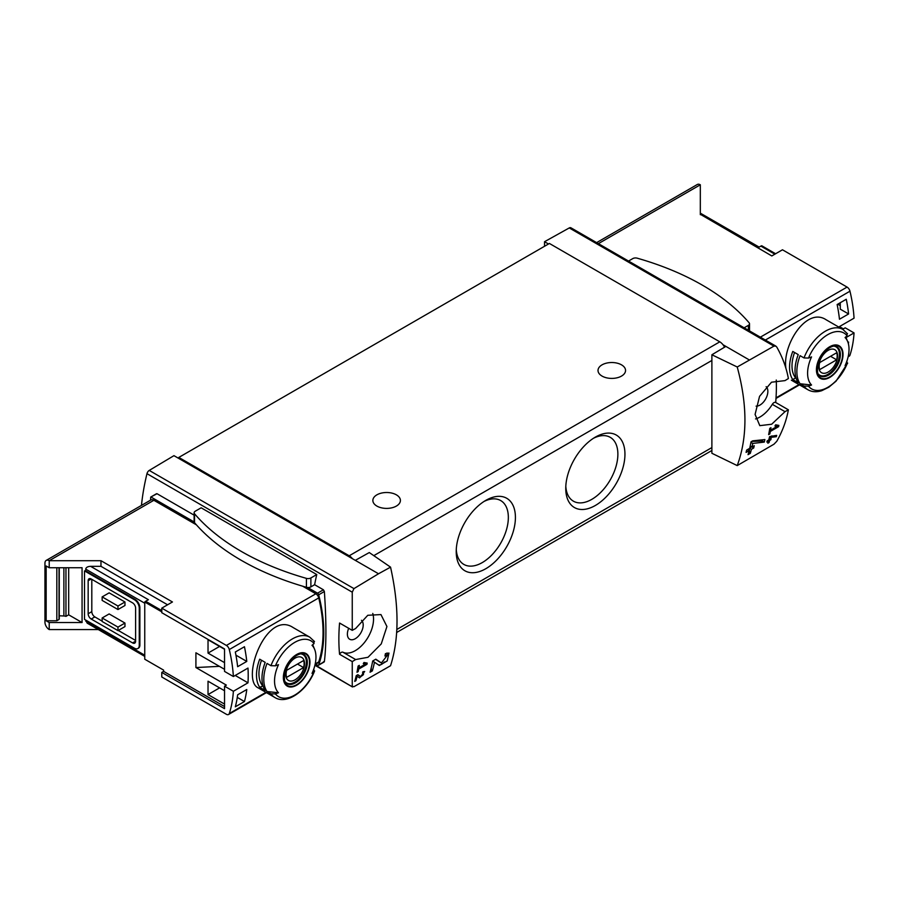 <?xml version="1.0" encoding="UTF-8"?>
<svg xmlns="http://www.w3.org/2000/svg" width="899" height="899" viewBox="0 0 899 899"><rect width="100%" height="100%" fill="white"/><g stroke="black" fill="none" stroke-linecap="round" stroke-linejoin="round"><path stroke-width="1.35" d="M365.488 664.058L358.881 667.878A185.879 107.318 -120 0 0 359.297 665.372L358.105 666.058A185.879 107.318 60 0 1 356.993 672.261L358.173 671.575A185.879 107.318 -120 0 0 358.656 669.114L366.961 664.327A185.879 107.318 -120 0 0 367.185 663.08L363.971 662.496L363.286 663.653L365.488 664.058L363.668 663.013M390.548 567.145L378.524 573.764L355.296 560.358L369.287 552.559L390.548 567.145C399.167 605.937 399.167 638.807 390.548 665.732L353.959 686.69L352.251 686.386L352.251 661.597L355.644 659.551L342.946 652.225A3.439 1.989 120 0 0 339.564 654.27L352.251 661.597M378.524 573.764L353.959 588.609L149.245 470.424A3.439 1.989 120 0 0 146.975 473.672A185.879 107.318 120 0 0 141.469 505.407M355.644 659.551L368.006 657.281L381.255 643.909L386.93 626.513L380.951 614.579L367.781 615.287L355.644 628.502L352.251 630.356L352.251 592.183L353.959 588.609M352.532 686.971L315.482 665.159M381.39 662.956L375.816 659.192L372.692 661.001A185.879 107.318 60 0 1 370.062 672.216L372.343 670.901A185.879 107.318 -120 0 0 374.478 662.203L379.344 665.507L387.199 660.922L388.997 653.079L385.424 653.64A185.879 107.318 60 0 1 384.963 656.012L387.042 655.674L381.39 662.956L379.434 661.833A4.574 2.641 120 0 0 379.513 661.866M357.117 676.239L359.566 677.902L364.691 671.497L362.87 671.811A185.879 107.318 60 0 1 362.578 673.014C364.353 673.801 363.69 674.98 360.611 676.565L357.869 674.699L356.24 675.643A185.879 107.318 60 0 1 354.734 681.386L355.925 680.7A185.879 107.318 -120 0 0 357.117 676.239L356.229 675.722M362.747 672.317L363.646 672.823L362.578 673.014M776.32 436.7A185.879 107.318 -120 0 0 776.68 435.386L769.589 436.633A185.879 107.318 60 0 1 768.769 439.948L767.184 440.87A185.879 107.318 60 0 1 766.869 442.05L768.443 441.139A185.879 107.318 60 0 1 767.858 443.218L769.038 442.533A185.879 107.318 -120 0 0 769.634 440.454L770.825 439.768A185.879 107.318 -120 0 0 771.14 438.577L769.949 439.263A185.879 107.318 -120 0 0 770.421 437.431L776.32 436.7L774.927 435.61M737.225 465.592L773.96 444.207L776.792 441.285C782.579 431.026 786.434 420.53 788.378 409.809L785.007 411.663L771.679 424.227L759.801 425.654L755.093 414.428L759.554 396.347L771.499 382.21L785.007 380.614L788.378 378.558C786.434 367.826 782.579 357.341 776.792 347.081L775.871 346.137L773.96 346.126L737.225 366.994L711.884 354.768L711.884 453.276L737.225 465.592C747.496 437.701 747.496 404.842 737.225 366.994M777.152 426.396L770.544 430.205A185.879 107.318 -120 0 0 770.949 427.71L769.769 428.396A185.879 107.318 60 0 1 768.645 434.599L769.836 433.914A185.879 107.318 -120 0 0 770.319 431.453L778.624 426.654A185.879 107.318 -120 0 0 778.849 425.407L775.635 424.822L774.949 425.991L777.152 426.396L775.331 425.339M764.274 442.106A185.879 107.318 -120 0 0 764.903 439.566L752.677 440.858L751.025 441.814A185.879 107.318 60 0 1 749.687 448.331L746.653 450.084A185.879 107.318 60 0 1 746.08 452.399L749.125 450.646A185.879 107.318 60 0 1 748.024 454.658L750.305 453.343A185.879 107.318 -120 0 0 751.407 449.32L753.688 448.005A185.879 107.318 -120 0 0 754.25 445.702L751.969 447.017A185.879 107.318 -120 0 0 752.755 443.421L764.274 442.106L762.386 441.016L762.386 439.847M161.786 611.859L144.75 602.015L144.75 659.225L163.607 670.115L163.607 671.373L224.536 706.547M224.536 669.306L195.915 652.786L195.915 667.541L226.357 685.117L224.536 686.173L233.369 691.275L247.989 682.824A129.085 74.527 -120 0 0 247.989 668.069L233.369 676.52A129.085 74.527 -120 0 0 229.29 649.55A4.304 2.483 -120 0 0 226.391 645.437L161.786 608.14L172.451 601.97L100.969 560.706L100.969 566.325L90.585 566.325C87.641 566.494 86.012 567.438 85.72 569.134L85.72 570.899L84.506 570.899L84.506 619.377L134.4 648.19A6.889 3.978 -120 0 0 137.839 648.527A6.889 3.978 -120 0 0 139.266 645.381L139.266 608.14A6.889 3.978 -120 0 0 134.4 599.7L84.506 570.899M224.536 662.63L208.029 653.101L208.029 639.751L224.536 649.28M224.536 704.086L208.029 694.567L208.029 681.206L224.536 690.735M235.313 706.805A129.085 74.527 -120 0 0 237.639 694.792L246.775 689.522A129.085 74.527 -120 0 1 244.449 701.535L235.313 706.805M237.639 666.687A129.085 74.527 -120 0 0 235.313 652L244.449 646.729A129.085 74.527 -120 0 1 246.775 661.417L237.639 666.687M775.601 253.754L761.779 245.775A3.439 1.989 120 0 0 760.869 246.101L758.127 247.675L700.321 214.299L771.803 255.945L782.467 249.787L847.072 287.084A4.304 2.483 60 0 1 849.971 291.209A129.085 74.527 60 0 1 854.05 318.167L839.419 326.607A129.085 74.527 60 0 1 839.464 327.472M839.441 326.595L843.397 328.877L845.217 327.82L854.05 332.922A129.085 74.527 60 0 1 849.971 355.172A4.304 2.483 60 0 1 849.218 356.161L848.128 356.791M854.05 332.922L846.026 337.552M785.928 368.343C782.22 344.958 806.628 306.514 826.203 319.819L842.869 329.427A34.847 20.126 -60 0 0 804.009 357.937L808.493 358.072A127.928 73.864 0 0 0 811.55 356.903A29.296 16.912 -60 0 0 810.786 358.634A29.296 16.912 -60 0 0 811.55 385.008A127.928 73.864 180 0 1 808.493 386.177L804.009 386.042L800.076 383.772A34.847 20.126 -60 0 1 800.076 355.667L804.009 357.937M848.375 343.721A129.085 74.527 -120 0 0 848.589 342.07L847.982 342.418M846.262 299.266L837.138 304.536A129.085 74.527 -120 0 1 839.464 319.235L848.589 313.965A129.085 74.527 -120 0 0 846.262 299.266M163.607 671.373L161.786 672.43L161.786 676.992L226.391 714.289A4.304 2.483 -120 0 0 228.537 714.503A4.304 2.483 -120 0 0 229.29 713.525A129.085 74.527 -120 0 0 233.369 691.275M161.786 672.43L224.536 708.659L224.536 686.173M90.585 566.325L148.402 599.7L145.66 601.285A3.439 1.989 120 0 0 144.75 602.015M219.412 666.35L195.915 667.541M788.378 409.809L775.691 402.482A185.879 107.318 120 0 0 776.264 380.052M194.128 515.149L157.022 493.72L150.706 497.08L150.526 500.17M316.763 574.551L201.151 507.8L195.263 511.205A3.877 2.236 0 0 0 194.128 512.778A3.877 2.236 0 0 0 194.532 513.767A246.551 142.345 0 0 0 306.424 578.372A3.877 2.236 0 0 0 310.885 577.956L316.763 574.551A185.879 107.318 -60 0 0 314.628 584.71L323.415 589.789L324.37 591.508C326.416 621.467 326.416 644.853 324.37 661.642L323.415 661.81M339.564 623.029A3.439 1.989 120 0 0 339.575 623.029L352.262 630.356L339.564 623.029A185.879 107.318 120 0 0 339.564 654.27M194.128 512.778L194.128 521.701A3.877 2.236 0 0 0 194.15 521.948L151.133 497.113M65.964 567.73L65.964 616.377A4.304 2.483 0 0 0 63.874 615.972L59.267 615.781M68.684 567.73L68.684 614.815L65.964 616.377M59.031 567.73L59.031 619.411L56.828 620.782L46.164 620.782L49.209 622.546L82.067 622.546L68.684 614.815M56.828 620.782L56.828 567.73M82.067 622.546L82.067 567.73L49.209 567.73L46.164 565.977L46.164 620.782M846.869 361.297L847.094 363.881A127.928 73.864 180 0 1 845.071 365.646A29.296 16.912 -60 0 0 847.667 341.564L845.779 336.945M847.656 363.095L847.094 363.881A32.274 18.632 -60 0 1 808.493 386.177M847.667 341.564A29.296 16.912 -60 0 0 845.071 337.541A127.928 73.864 0 0 0 847.094 335.776L846.869 333.192M811.55 385.008L800.076 383.772M829.721 377.445A18.8 10.855 -60 0 1 818.079 376.22A18.8 10.855 -60 0 1 818.472 360.398A18.8 10.855 -60 0 1 841.363 347.947A18.8 10.855 -60 0 1 829.721 377.445M792.772 379.558A34.847 20.126 -60 0 1 792.772 351.453L798.245 354.611A34.847 20.126 -60 0 0 798.245 382.716L792.772 379.558L795.626 377.906A31.409 18.137 -60 0 1 794.57 352.487M270.947 665.698L275.431 665.822A127.928 73.864 0 0 0 278.488 664.653A29.296 16.912 -60 0 0 277.735 666.395A29.296 16.912 -60 0 0 278.488 692.769A127.928 73.864 180 0 1 275.431 693.927L270.947 693.803L267.014 691.533A34.847 20.126 -60 0 1 267.014 663.417L270.947 665.698A34.847 20.126 -60 0 1 309.807 637.189L293.153 627.569C266.082 609.5 240.415 680.026 258.294 687.937L274.959 697.557A34.847 20.126 -60 0 1 270.947 693.803M278.488 692.769L267.014 691.533M313.785 669.036L314.043 671.643A127.928 73.864 180 0 1 312.02 673.407A29.296 16.912 -60 0 0 314.605 649.325A29.296 16.912 -60 0 0 312.02 645.302A127.928 73.864 0 0 0 314.043 643.538L313.807 640.953M274.959 697.557C286.938 705.097 307.155 690.511 314.616 670.868L314.043 671.643A32.274 18.632 -60 0 1 275.431 693.927M296.659 685.195A18.8 10.855 -60 0 1 285.017 683.982A18.8 10.855 -60 0 1 285.41 668.148A18.8 10.855 -60 0 1 308.301 655.708A18.8 10.855 -60 0 1 296.659 685.195M265.194 690.477L259.71 687.308A34.847 20.126 -60 0 1 259.71 659.203L265.194 662.372A34.847 20.126 -60 0 0 265.194 690.477M315.077 664.541L317.988 662.866A4.304 2.483 -120 0 0 318.74 661.878A129.085 74.527 -120 0 0 318.74 597.914A4.304 2.483 -120 0 0 315.841 593.789L302.738 586.227M700.321 214.681L700.321 184.789A6.023 3.472 -120 0 0 697.309 184.497L596.621 242.629M749.103 359.814L725.875 346.396L711.884 354.768M355.296 560.358L173.957 455.658L149.245 470.424M775.882 346.126L570.921 227.795A3.439 1.989 120 0 0 569.247 227.941L544.536 241.707L544.536 246.27M548.491 243.989L544.536 241.707M725.875 346.396L722.998 344.733A8.608 4.967 -120 0 0 719.796 341.834L549.413 243.46L178.822 457.422L178.822 458.468M485.82 568.707A41.86 24.172 -60 0 1 456.22 551.626A41.86 24.172 -60 0 1 485.82 500.361A41.86 24.172 -60 0 1 515.419 517.442A41.86 24.172 -60 0 1 485.82 568.707M595.352 505.474A41.86 24.172 -60 0 1 565.752 488.382A41.86 24.172 -60 0 1 595.352 437.116A41.86 24.172 -60 0 1 624.951 454.209A41.86 24.172 -60 0 1 595.352 505.474M724.538 347.205A8.608 4.967 -120 0 0 722.998 344.733M91.81 579.327L91.81 611.646A4.304 2.483 -120 0 0 94.845 616.916L102.149 621.13M118.275 630.446L135.614 640.459M124.972 601.993L109.15 592.857L102.149 596.891L117.971 606.027L117.971 609.544L124.972 605.499L124.972 601.993L117.971 606.027M124.972 623.063L109.15 613.938L102.149 617.973L102.149 621.49L117.971 630.626L124.972 626.581L124.972 623.063L117.971 627.109L117.971 630.626M100.969 560.706L49.209 560.706A6.023 3.472 -120 0 0 46.197 560.414A6.023 3.472 -120 0 0 44.95 563.167L44.95 622.187A6.023 3.472 -120 0 0 49.209 629.57L49.209 622.546M49.209 629.57L98.306 629.57M85.72 620.085L87.147 623.119L144.75 656.382M49.209 567.73L49.209 560.706L153.875 500.282A6.023 3.472 -120 0 0 150.863 499.979L46.197 560.414M138.131 648.325A6.889 3.978 -120 0 0 138.457 648.179A6.889 3.978 -120 0 0 139.873 645.021L139.873 607.78A6.889 3.978 -120 0 0 135.007 599.352L85.72 570.899M167.585 604.791L100.969 566.325M196.387 524.825L153.875 500.282M352.408 558.695A8.608 4.967 -120 0 0 349.205 555.784L178.822 457.422M602.049 376.085A13.766 7.945 0 0 0 617.051 377.805A13.766 7.945 0 0 0 625.547 370.467A13.766 7.945 0 0 0 611.781 362.522A13.766 7.945 0 0 0 598.015 370.467A13.766 7.945 0 0 0 602.049 376.085M376.895 506.081A13.766 7.945 0 0 0 391.897 507.8A13.766 7.945 0 0 0 400.403 500.451A13.766 7.945 0 0 0 386.626 492.506A13.766 7.945 0 0 0 372.86 500.451A13.766 7.945 0 0 0 376.895 506.081M593.531 438.24A36.859 21.284 -60 0 1 610.241 437.33A36.859 21.284 -60 0 1 615.894 466.873A36.859 21.284 -60 0 1 591.812 499.35A36.859 21.284 -60 0 1 573.382 501.17A36.859 21.284 -60 0 1 565.808 486.247M483.999 501.473A36.859 21.284 -60 0 1 500.709 500.574A36.859 21.284 -60 0 1 506.362 530.107A36.859 21.284 -60 0 1 482.28 562.583A36.859 21.284 -60 0 1 463.85 564.415A36.859 21.284 -60 0 1 456.276 549.48M315.729 664.17L317.527 665.204A1.719 0.989 -120 0 0 318.392 665.294A1.719 0.989 -120 0 0 318.684 664.923A131.67 76.022 -120 0 0 318.684 594.801A1.719 0.989 -120 0 0 317.527 593.183L307.716 587.519A3.877 2.236 0 0 0 310.885 586.878L314.628 584.71M161.786 608.14L161.786 612.702L224.536 648.932L224.536 671.418L233.369 676.52M91.192 578.978A4.304 2.483 -120 0 0 89.046 578.765A4.304 2.483 -120 0 0 88.158 580.732L91.192 578.978L132.58 602.869A4.304 2.483 -120 0 1 135.614 608.14L135.614 641.156A4.304 2.483 -120 0 1 134.726 643.133A4.304 2.483 -120 0 1 132.58 642.92L91.192 619.029L94.845 616.916M88.158 580.732L88.158 613.759A4.304 2.483 -120 0 0 91.192 619.029M102.149 596.891L102.149 600.408L117.971 609.544M102.149 617.973L117.971 627.109M348.711 628.311A11.193 6.462 120 0 0 349.7 639.256A11.193 6.462 120 0 0 355.296 638.706A11.193 6.462 120 0 0 362.421 629.401A11.193 6.462 120 0 0 361.454 620.288M342.946 652.225A25.813 14.901 120 0 0 364.983 641.83A25.813 14.901 120 0 0 372.77 613.41M766.128 386.66A11.193 6.462 -60 0 1 767.083 395.774A11.193 6.462 -60 0 1 759.958 405.067A11.193 6.462 -60 0 1 756.07 406.134M755.553 418.934A25.813 14.901 120 0 0 772.308 404.336A3.439 1.989 120 0 1 775.668 402.471A3.439 1.989 120 0 0 775.668 402.471L788.367 409.798M263.047 685.948L259.71 687.308M262.564 685.667A31.409 18.137 -60 0 1 261.508 660.237M296.659 654.978A18.205 10.507 120 0 0 283.792 677.273A18.205 10.507 120 0 0 296.659 684.712A18.205 10.507 120 0 0 309.537 662.417A18.205 10.507 120 0 0 296.659 654.978M829.721 347.228A18.205 10.507 120 0 0 816.843 369.523A18.205 10.507 120 0 0 829.721 376.951A18.205 10.507 120 0 0 842.588 354.656A18.205 10.507 120 0 0 829.721 347.228M295.108 679.801A13.294 7.675 -60 0 1 286.972 668.227A13.294 7.675 -60 0 1 303.244 658.821A13.294 7.675 -60 0 1 295.108 679.801M303.592 667.575A12.732 7.349 120 0 0 303.592 660.54L286.635 670.328A12.732 7.349 -60 0 0 286.635 677.352L303.592 667.575L297.502 664.058M301.322 653.989A16.351 9.44 -60 0 1 302.985 654.618A16.351 9.44 -60 0 1 305.491 667.721A16.351 9.44 -60 0 1 294.805 682.127A16.351 9.44 -60 0 1 286.635 682.937A16.351 9.44 -60 0 1 285.253 681.813M828.17 372.04A13.294 7.675 -60 0 1 820.034 360.465A13.294 7.675 -60 0 1 836.306 351.071A13.294 7.675 -60 0 1 828.17 372.04M836.643 359.814A12.732 7.349 120 0 0 836.643 352.779L819.697 362.567A12.732 7.349 -60 0 0 819.697 369.601L836.643 359.814L830.564 356.296M834.384 346.227A16.351 9.44 -60 0 1 836.036 346.857A16.351 9.44 -60 0 1 838.542 359.96A16.351 9.44 -60 0 1 827.867 374.366A16.351 9.44 -60 0 1 819.686 375.175A16.351 9.44 -60 0 1 818.315 374.051M59.031 619.411L59.031 618.737M247.989 682.824L235.212 675.441M194.15 521.948A3.877 2.236 0 0 0 194.532 522.69A246.551 142.345 0 0 0 306.424 587.294A3.877 2.236 0 0 0 307.716 587.519M744.147 327.809L748.384 325.359A3.877 2.236 0 0 0 749.519 323.786A3.877 2.236 0 0 0 749.114 322.786A246.551 142.345 0 0 0 637.222 258.182A3.877 2.236 0 0 0 632.761 258.609L628.536 261.058M314.83 665.541L316.47 664.597M837.744 304.188L840.273 305.649M848.589 313.965L840.273 309.155L840.273 302.727M235.943 655.169L246.775 661.417M208.029 653.101L219.592 646.426M237.28 697.399L244.449 701.535M208.029 694.567L219.592 687.881M778.624 426.654L775.59 424.901M770.544 430.205L769.566 429.643M769.836 433.914L768.892 433.363M770.319 431.453L769.353 430.891M768.443 441.139L767.577 440.634M769.038 442.533L768.196 442.027M769.634 440.454L768.769 439.948M768.196 440.993L768.196 440.274M770.825 439.768L768.96 439.184M769.949 439.263L769.072 438.757M770.421 437.431L769.522 436.914M771.398 436.026L774.927 435.891M749.125 450.646L747.406 449.646M750.305 453.343L749.463 452.849L749.463 448.466M748.361 453.489L749.463 452.849M751.407 449.32L749.687 448.331M753.688 448.005L751.744 446.882L749.766 448.017M751.969 447.017L750.216 445.994M752.755 443.421L750.935 442.375M751.688 441.431L762.386 441.016M374.478 662.203L372.658 661.147M378.423 664.878A7.799 4.506 120 0 0 384.367 661.934M387.166 655.753A7.799 4.506 120 0 0 386.997 652.966M381.333 662.923L379.367 661.788A4.574 2.641 120 0 0 379.434 661.833M379.367 661.788L375.591 659.315M372.343 670.901L371.265 670.272L371.265 667.654M370.478 670.733L371.265 670.272M366.961 664.327L363.926 662.574M358.881 667.878L357.903 667.316M358.173 671.575L357.24 671.036M358.656 669.114L357.69 668.564M358.78 677.363A4.057 2.337 120 0 0 360.926 676.644M363.23 672.587A4.057 2.337 120 0 0 363.241 671.62M359.173 675.733L357.723 674.789M355.925 680.7L355.071 680.217M849.971 291.209L765.364 340.047M849.971 355.172L848.274 356.15M798.997 384.592L776.028 397.864M161.786 610.59L145.66 601.285M352.251 592.183L146.975 473.672M808.493 358.072A32.274 18.632 -60 0 1 847.094 335.776M847.678 363.106L836.036 381.187L828.867 387.188L821.742 390.694C816.618 392.335 812.044 392.031 808.01 389.795A34.847 20.126 -60 0 1 804.009 386.042M275.431 665.822A32.274 18.632 -60 0 1 314.043 643.538M229.29 713.525L265.947 692.354M315.212 663.911L318.74 661.878M229.29 649.55L318.74 597.914M700.321 184.789L598.386 243.64M847.072 287.084L760.352 337.159M773.96 346.126L569.247 227.941M373.793 555.649L711.884 360.454M396.852 629.457L711.884 447.578M85.72 621.13L144.75 655.214M85.72 569.134L144.75 603.218M226.391 645.437L315.841 593.789M349.205 555.784L719.796 341.834M323.415 589.789L317.527 593.183M324.37 661.642L318.684 664.923M324.37 591.508L318.684 594.801M134.4 599.7L135.007 599.352M139.266 608.14L139.873 607.78M139.266 645.381L139.873 645.021M88.158 613.759L91.81 611.646M132.58 642.92L135.614 641.156M785.007 411.663L772.308 404.336M774.859 254.181L760.869 246.101M295.468 682.858A16.778 9.687 -60 0 1 287.073 683.689C284.59 683.948 283.859 679.846 284.882 671.362C287.601 659.484 300.648 650.966 303.851 654.618A16.778 9.687 -60 0 1 306.424 668.069A16.778 9.687 -60 0 1 295.468 682.858M828.518 375.097A16.778 9.687 -60 0 1 820.135 375.928C817.641 376.198 816.91 372.085 817.933 363.601C820.663 351.723 833.71 343.216 836.913 346.868A16.778 9.687 -60 0 1 839.486 360.308A16.778 9.687 -60 0 1 828.518 375.097M63.874 567.73L63.874 615.972M310.885 577.956L310.885 586.878M194.532 513.767L194.532 522.69M306.424 578.372L306.424 587.294M748.384 325.359L748.384 330.248M808.01 389.795L791.356 380.187M314.605 649.325L312.717 644.707M799.481 384.873L775.994 398.437M228.537 714.503L266.419 692.635M396.684 632.469L711.884 450.489M352.52 686.982L315.111 665.384M156.516 493.72L150.706 497.08M324.191 661.945L318.392 665.294M137.839 648.527L138.457 648.179M700.321 213.142L759.138 247.101M314.481 641.538L309.807 637.189M847.532 333.776L842.869 329.427M302.985 654.618L301.952 654.023M286.635 682.937L285.601 682.341M836.036 346.857L835.002 346.261M819.686 375.175L818.652 374.58M59.267 567.73L59.267 619.074M749.519 323.786L749.519 330.899M387.053 655.663L385.244 654.618"/></g></svg>
